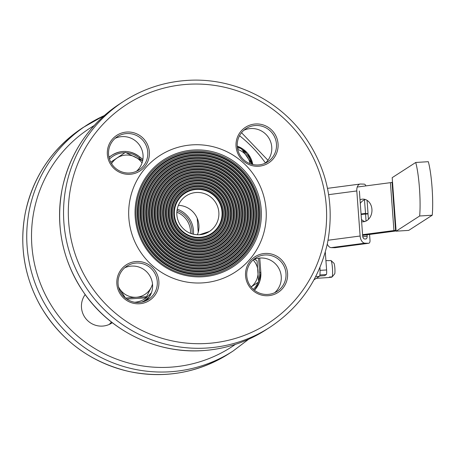 <?xml version="1.0" encoding="UTF-8"?>
<svg xmlns="http://www.w3.org/2000/svg" width="455" height="455" viewBox="0 0 455 455"><rect width="100%" height="100%" fill="white"/><g stroke="black" fill="none" stroke-linecap="round" stroke-linejoin="round"><path stroke-width="0.68" d="M152.51 283.988A18.416 18.183 -122.8 0 1 151.344 287.122L152.561 284.563M146.538 296.745L151.344 287.122A18.416 18.183 -122.8 0 1 136.25 297.263L146.538 296.745L144.684 297.945L126.774 299.066M125.523 298.059L136.25 297.263A18.416 18.183 -122.8 0 1 119.819 289.096L125.472 298.093M119.819 289.096A18.416 18.183 -122.8 0 1 118.482 286.758M252.093 164.335L241.036 147.983L237.464 148.137M237.715 149.428A18.416 18.183 -122.8 0 1 250.034 163.669M176.995 210.568A22.665 22.375 -122.8 0 1 192.038 233.887M176.841 212.201A21.248 20.976 -122.8 0 1 190.486 233.347M177.228 209.158A24.081 23.774 -122.8 0 1 193.415 234.251M111.447 322.026A19.832 19.582 -122.8 0 1 109.143 324.483M112.322 322.709A19.832 19.582 -122.8 0 1 85.165 294.595M319.933 267.449A8.497 1.177 86.4 0 1 319.399 276.344L313.956 279.853M335.136 247.685A2.832 1.701 -97.5 0 1 334.971 247.719A2.832 1.701 -97.5 0 1 334.812 247.73L331.212 247.628A7.081 4.249 -97.5 0 1 327.276 244.079M366.025 221.056L365.57 213.827L361.094 214.419L367.976 213.895L368.465 219.327M369.574 234.45L370.017 240.519A2.832 1.701 82.5 0 1 368.675 243.277A2.832 1.701 82.5 0 1 368.51 243.283L364.916 243.186L331.212 247.628M367.031 234.786L367.139 236.219A2.832 1.701 -97.5 0 1 365.797 238.977A2.832 1.701 -97.5 0 1 365.632 238.989L364.603 238.96A2.832 1.701 -97.5 0 1 362.686 236.094L359.376 191.02M364.466 199.836L365.558 213.543L361.071 214.134M367.066 200.325L368.032 213.475L366.201 213.844L367.964 213.611L365.558 213.543M365.871 185.902A2.832 1.701 82.5 0 0 364.171 184.127L360.57 184.03A7.081 4.249 82.5 0 0 360.161 184.048A7.081 4.249 82.5 0 0 356.805 190.952L328.641 194.66M328.049 240.246L360.115 236.02L356.805 190.952M360.115 236.02A7.081 4.249 82.5 0 0 364.916 243.186M251.126 286.986L258.599 281.958L257.047 260.812L254.317 259.333M253.128 259.959A18.416 18.183 -122.8 0 1 251.097 286.951M327.134 244.739L327.577 244.71M364.762 221.528A11.33 9.02 91.6 0 1 361.458 219.401M360.286 203.436A11.33 9.02 91.6 0 1 365.382 199.518M360.019 199.79A11.33 9.02 91.6 0 1 363.255 199.136A11.33 9.02 91.6 0 1 371.923 209.277A11.33 9.02 91.6 0 1 362.612 221.79A11.33 9.02 91.6 0 1 361.628 221.693M325.291 252.076L326.605 269.957A4.249 0.592 86.4 0 1 326.349 274.553L324.591 275.685L319.626 275.992M362.629 235.366L396.106 230.952M392.511 182.028L392.051 182.33L395.566 230.219A4.249 0.324 -4.2 0 1 393.939 230.554L362.584 234.683M396.032 229.917L395.566 230.219M393.939 230.554L390.418 182.665L357.249 187.033M390.418 182.665A4.249 0.324 175.8 0 0 392.051 182.33M415.722 162.475A33.994 4.715 86.4 0 1 419.652 216L396.123 231.18L392.193 177.655L415.722 162.475L428.32 161.69A33.994 4.715 -93.6 0 1 432.25 215.209L419.652 216M432.25 215.209L408.721 230.389L396.123 231.18M197.208 218.229L198.238 232.26M110.73 162.179L125.381 152.38L110.747 162.219M142.637 160.871L125.381 152.38M111.566 163.658A18.416 18.183 -122.8 0 1 142.045 162.953M196.185 187.847A25.781 25.452 -122.8 0 1 221.073 224.918A25.781 25.452 -122.8 0 1 176.944 227.682A25.781 25.452 -122.8 0 1 196.185 187.847M196.418 188.876A24.644 24.337 -122.8 0 1 220.214 224.315A24.644 24.337 -122.8 0 1 178.024 226.96A24.644 24.337 -122.8 0 1 196.418 188.876M196.253 186.624A26.913 26.572 -122.8 0 1 222.239 225.322A26.913 26.572 -122.8 0 1 176.165 228.205A26.913 26.572 -122.8 0 1 196.253 186.624M195.98 185.031A28.614 28.25 -122.8 0 1 223.604 226.175A28.614 28.25 -122.8 0 1 174.623 229.24A28.614 28.25 -122.8 0 1 195.98 185.031M196.213 186.061A27.476 27.129 -122.8 0 1 222.745 225.572A27.476 27.129 -122.8 0 1 175.698 228.518A27.476 27.129 -122.8 0 1 196.213 186.061M196.048 183.809A29.746 29.37 -122.8 0 1 224.764 226.579A29.746 29.37 -122.8 0 1 173.844 229.769A29.746 29.37 -122.8 0 1 196.048 183.809M195.769 182.216A31.446 31.048 -122.8 0 1 226.135 227.432A31.446 31.048 -122.8 0 1 172.303 230.799A31.446 31.048 -122.8 0 1 195.769 182.216M196.008 183.246A30.314 29.928 -122.8 0 1 225.27 226.829A30.314 29.928 -122.8 0 1 173.378 230.082A30.314 29.928 -122.8 0 1 196.008 183.246M195.838 180.988A32.578 32.169 -122.8 0 1 227.295 227.836A32.578 32.169 -122.8 0 1 171.524 231.328A32.578 32.169 -122.8 0 1 195.838 180.988M195.565 179.395A34.279 33.846 -122.8 0 1 228.66 228.689A34.279 33.846 -122.8 0 1 169.977 232.363A34.279 33.846 -122.8 0 1 195.565 179.395M195.798 180.425A33.147 32.726 -122.8 0 1 227.801 228.086A33.147 32.726 -122.8 0 1 171.057 231.64A33.147 32.726 -122.8 0 1 195.798 180.425M195.633 178.172A35.41 34.961 -122.8 0 1 229.82 229.093A35.41 34.961 -122.8 0 1 169.203 232.886A35.41 34.961 -122.8 0 1 195.633 178.172M195.36 176.58A37.111 36.639 -122.8 0 1 231.191 229.946A37.111 36.639 -122.8 0 1 167.656 233.921A37.111 36.639 -122.8 0 1 195.36 176.58M195.593 177.609A35.979 35.524 -122.8 0 1 230.327 229.343A35.979 35.524 -122.8 0 1 168.737 233.199A35.979 35.524 -122.8 0 1 195.593 177.609M195.428 175.357A38.243 37.759 -122.8 0 1 232.351 230.349A38.243 37.759 -122.8 0 1 166.877 234.45A38.243 37.759 -122.8 0 1 195.428 175.357M195.149 173.764A39.943 39.437 -122.8 0 1 233.716 231.203A39.943 39.437 -122.8 0 1 165.336 235.48A39.943 39.437 -122.8 0 1 195.149 173.764M195.383 174.794A38.811 38.322 -122.8 0 1 232.858 230.6A38.811 38.322 -122.8 0 1 166.416 234.763A38.811 38.322 -122.8 0 1 195.383 174.794M195.218 172.536A41.075 40.558 -122.8 0 1 234.882 231.606A41.075 40.558 -122.8 0 1 164.556 236.008A41.075 40.558 -122.8 0 1 195.218 172.536M194.945 170.944A42.776 42.235 -122.8 0 1 236.247 232.46A42.776 42.235 -122.8 0 1 163.015 237.044A42.776 42.235 -122.8 0 1 194.945 170.944M195.178 171.973A41.644 41.115 -122.8 0 1 235.383 231.857A41.644 41.115 -122.8 0 1 164.096 236.321A41.644 41.115 -122.8 0 1 195.178 171.973M195.013 169.721A43.907 43.356 -122.8 0 1 237.408 232.863A43.907 43.356 -122.8 0 1 162.236 237.567A43.907 43.356 -122.8 0 1 195.013 169.721M194.74 168.128A45.608 45.034 -122.8 0 1 238.773 233.716A45.608 45.034 -122.8 0 1 160.695 238.602A45.608 45.034 -122.8 0 1 194.74 168.128M194.973 169.158A44.476 43.913 -122.8 0 1 237.914 233.114A44.476 43.913 -122.8 0 1 161.77 237.88A44.476 43.913 -122.8 0 1 194.973 169.158M194.808 166.905A46.746 46.154 -122.8 0 1 239.939 234.12A46.746 46.154 -122.8 0 1 159.915 239.131A46.746 46.154 -122.8 0 1 194.808 166.905M194.53 165.313A48.44 47.832 -122.8 0 1 241.304 234.973A48.44 47.832 -122.8 0 1 158.374 240.16A48.44 47.832 -122.8 0 1 194.53 165.313M194.763 166.342A47.309 46.711 -122.8 0 1 240.439 234.37A47.309 46.711 -122.8 0 1 159.449 239.444A47.309 46.711 -122.8 0 1 194.763 166.342M194.598 164.09A49.578 48.947 -122.8 0 1 242.464 235.377A49.578 48.947 -122.8 0 1 157.595 240.689A49.578 48.947 -122.8 0 1 194.598 164.09M194.325 162.492A51.273 50.624 -122.8 0 1 243.829 236.23A51.273 50.624 -122.8 0 1 156.048 241.724A51.273 50.624 -122.8 0 1 194.325 162.492M194.558 163.521A50.141 49.51 -122.8 0 1 242.97 235.627A50.141 49.51 -122.8 0 1 157.129 241.002A50.141 49.51 -122.8 0 1 194.558 163.521M194.393 161.269A52.41 51.745 -122.8 0 1 244.995 236.634A52.41 51.745 -122.8 0 1 155.274 242.248A52.41 51.745 -122.8 0 1 194.393 161.269M194.114 159.677A54.111 53.423 -122.8 0 1 246.36 237.482A54.111 53.423 -122.8 0 1 153.727 243.283A54.111 53.423 -122.8 0 1 194.114 159.677M194.353 160.706A52.973 52.302 -122.8 0 1 245.501 236.884A52.973 52.302 -122.8 0 1 154.808 242.56A52.973 52.302 -122.8 0 1 194.353 160.706M194.183 158.454A55.243 54.543 -122.8 0 1 247.52 237.891A55.243 54.543 -122.8 0 1 152.948 243.812A55.243 54.543 -122.8 0 1 194.183 158.454M193.91 156.861A56.943 56.221 -122.8 0 1 248.885 238.738A56.943 56.221 -122.8 0 1 151.407 244.841A56.943 56.221 -122.8 0 1 193.91 156.861M194.143 157.891A55.806 55.1 -122.8 0 1 248.026 238.141A55.806 55.1 -122.8 0 1 152.488 244.125A55.806 55.1 -122.8 0 1 194.143 157.891M193.978 155.638A58.075 57.341 -122.8 0 1 250.051 239.148A58.075 57.341 -122.8 0 1 150.628 245.37A58.075 57.341 -122.8 0 1 193.978 155.638M193.705 154.046A59.776 59.019 -122.8 0 1 251.416 239.995A59.776 59.019 -122.8 0 1 149.086 246.405A59.776 59.019 -122.8 0 1 193.705 154.046M193.938 155.075A58.644 57.899 -122.8 0 1 250.557 239.398A58.644 57.899 -122.8 0 1 150.167 245.683A58.644 57.899 -122.8 0 1 193.938 155.075M193.773 152.817A60.907 60.14 -122.8 0 1 252.576 240.405A60.907 60.14 -122.8 0 1 148.307 246.929A60.907 60.14 -122.8 0 1 193.773 152.817M193.494 151.225A62.608 61.817 -122.8 0 1 253.941 241.252A62.608 61.817 -122.8 0 1 146.766 247.964A62.608 61.817 -122.8 0 1 193.494 151.225M193.728 152.254A61.476 60.697 -122.8 0 1 253.082 240.655A61.476 60.697 -122.8 0 1 147.841 247.241A61.476 60.697 -122.8 0 1 193.728 152.254M193.563 150.002A63.74 62.932 -122.8 0 1 255.107 241.662A63.74 62.932 -122.8 0 1 145.987 248.493A63.74 62.932 -122.8 0 1 193.563 150.002M124.681 267.79A19.832 19.582 -122.8 0 1 145.964 300.772M115.178 138.314A19.832 19.582 -122.8 0 1 136.454 171.296M243.869 130.261A19.832 19.582 -122.8 0 1 265.151 163.243M255.505 123.982A21.248 20.976 -122.8 0 1 276.02 154.529A21.248 20.976 -122.8 0 1 239.648 156.81A21.248 20.976 -122.8 0 1 255.505 123.982M255.42 125.512A19.832 19.582 57.2 0 0 238.249 151.344A19.832 19.582 57.2 0 0 267.62 161.889A19.832 19.582 57.2 0 0 255.42 125.512M126.814 132.035A21.248 20.976 -122.8 0 1 147.323 162.589A21.248 20.976 -122.8 0 1 110.952 164.864A21.248 20.976 -122.8 0 1 126.814 132.035M126.729 133.565A19.832 19.582 57.2 0 0 109.558 159.398A19.832 19.582 57.2 0 0 138.923 169.948A19.832 19.582 57.2 0 0 126.729 133.565M136.318 261.511A21.248 20.976 -122.8 0 1 156.833 292.059A21.248 20.976 -122.8 0 1 120.461 294.339A21.248 20.976 -122.8 0 1 136.318 261.511M136.233 263.041A19.832 19.582 57.2 0 0 119.068 288.874A19.832 19.582 57.2 0 0 148.432 299.418A19.832 19.582 57.2 0 0 136.233 263.041M265.015 253.452A21.248 20.976 -122.8 0 1 285.53 284.005A21.248 20.976 -122.8 0 1 249.152 286.28A21.248 20.976 -122.8 0 1 265.015 253.452M264.929 254.982A19.832 19.582 57.2 0 0 247.759 280.815A19.832 19.582 57.2 0 0 277.129 291.365A19.832 19.582 57.2 0 0 264.929 254.982M253.378 259.731A19.832 19.582 -122.8 0 1 274.655 292.713M197.385 234.774A21.248 20.976 57.2 0 0 178.388 205.33M202.532 282.885A69.405 68.529 57.2 0 0 266.067 209.579A69.405 68.529 57.2 0 0 192.397 144.855A69.405 68.529 57.2 0 0 128.862 218.167A69.405 68.529 57.2 0 0 202.532 282.885M332.19 276.868A8.497 1.177 -93.6 0 0 332.44 268.137A8.497 1.177 -93.6 0 0 330.99 260.505L334.004 263.286A5.665 0.785 86.4 0 1 334.863 268.205A5.665 0.785 86.4 0 1 334.772 273.734L332.19 276.868L329.392 277.044A8.497 1.177 86.4 0 1 329.124 277.493A8.497 1.177 86.4 0 1 329.039 277.527L316.333 278.324M325.922 260.692L327.975 260.561A8.497 1.177 86.4 0 1 328.186 260.681L330.99 260.505M329.232 277.385L331.621 277.231M143.16 301.602A23.512 23.216 -122.8 0 1 142.825 301.824A23.512 23.216 -122.8 0 1 142.671 301.927L143.16 301.602M108.95 157.163A23.512 23.216 -122.8 0 1 109.575 156.742A23.512 23.216 -122.8 0 1 109.917 156.526L108.944 157.146M248.675 339.231L233.051 351.05A134.561 132.86 -122.8 0 1 48.458 310.009A134.561 132.86 -122.8 0 1 87.144 124.909A134.561 132.86 -122.8 0 1 104.354 115.547L83.18 127.463A134.561 132.86 -122.8 0 0 44.493 312.568A134.561 132.86 -122.8 0 0 229.087 353.609C198.118 372.935 164.659 378.878 128.708 371.434C90.266 362.163 60.896 340.425 40.586 306.238C24.286 276.902 19.184 245.825 25.275 213.014C33.056 176.557 52.359 148.04 83.18 127.463M239.529 135.726A130.312 128.663 -122.8 0 1 265.458 162.964M235.383 344.378A130.312 128.663 -122.8 0 1 52.547 307.37A130.312 128.663 -122.8 0 1 94.191 125.534M319.399 276.344L315.69 276.577M365.501 213.964L361.099 214.544M362.789 236.793L367.139 236.219M334.812 247.73L368.51 243.283M361.06 213.981L365.462 213.401M326.605 269.957L320.058 270.367M326.349 274.553L319.865 274.957M199.392 234.757A21.248 20.976 57.2 0 0 215.471 202.253A21.248 20.976 57.2 0 0 186.323 195.775C182.347 198.391 179.56 201.952 177.962 206.462C175.886 212.951 176.648 219.122 180.248 224.986C184.929 231.72 191.322 234.973 199.421 234.746L209.363 231.481M199.978 237.328A24.081 23.774 -122.8 0 1 176.728 202.702A24.081 23.774 -122.8 0 1 217.951 200.12A24.081 23.774 -122.8 0 1 199.978 237.328M142.597 301.944A23.512 23.216 57.2 0 0 143.501 301.386L142.597 301.944M251.228 162.941A22.096 21.817 57.2 0 0 242.845 150.463M238.773 148.08A22.096 21.817 57.2 0 0 237.374 147.505M237.248 146.157A23.512 23.216 -122.8 0 1 252.781 164.505M134.68 302.245A22.096 21.817 57.2 0 0 149.308 294.982A35.41 34.961 -122.8 0 1 151.435 292.775M149.308 294.982L150.059 295.75M109.024 157.498A23.512 23.216 -122.8 0 1 112.14 155.087A23.512 23.216 -122.8 0 1 139.981 157.168L139.258 158.112A22.096 21.817 57.2 0 0 126.2 152.749M124.88 152.704A22.096 21.817 57.2 0 0 109.462 159.108M202.759 350.6A134.561 132.86 57.2 0 0 265.885 329.864C246.633 342.171 225.578 349.087 202.714 350.617C157.766 353.802 111.856 332.019 85.449 294.994C62.671 262.393 54.975 226.675 62.369 187.83C70.406 152.004 89.607 123.97 119.984 103.723A134.561 132.86 57.2 0 0 66.606 258.286A134.561 132.86 57.2 0 0 202.759 350.6M265.885 329.864L269.849 327.31A134.561 132.86 -122.8 0 1 206.724 348.041A134.561 132.86 -122.8 0 1 70.57 255.733A134.561 132.86 -122.8 0 1 123.948 101.164A134.561 132.86 -122.8 0 1 187.073 80.433M187.949 84.289A130.312 128.663 57.2 0 0 90.676 285.643A130.312 128.663 57.2 0 0 313.768 271.68A130.312 128.663 57.2 0 0 187.949 84.289M260.817 272.357L259.765 258.059L260.829 272.374A23.512 23.216 -122.8 0 1 254.413 290.233L259.521 282.009L260.829 272.374L259.606 272.352L258.565 258.201M139.992 157.18A33.994 33.562 57.2 0 0 142.898 159.432L139.998 157.163C131.103 150.304 121.821 149.61 112.14 155.087L110.258 156.304A23.512 23.216 57.2 0 0 108.955 157.202L110.258 156.304M149.274 297.013A23.512 23.216 -122.8 0 1 145.39 300.169A23.512 23.216 -122.8 0 1 141.505 302.183M253.367 289.357A22.096 21.817 57.2 0 0 258.013 282.35M258.559 280.866A22.096 21.817 57.2 0 0 259.606 272.352M142.665 160.717A35.41 34.961 -122.8 0 1 139.258 158.112M267.921 160.251L241.525 132.701M233.051 351.05L229.087 353.609M334.971 247.719L368.675 243.277M327.492 188.353L360.161 184.048M252.798 164.505L247.514 153.204L237.248 146.14M269.849 327.31C300.226 307.062 319.427 279.023 327.464 243.197C334.857 204.352 327.162 168.634 304.384 136.039C277.977 99.014 232.067 77.225 187.119 80.416C164.255 81.94 143.2 88.856 123.948 101.164L119.984 103.723M143.501 301.386L149.274 297.018"/></g></svg>
